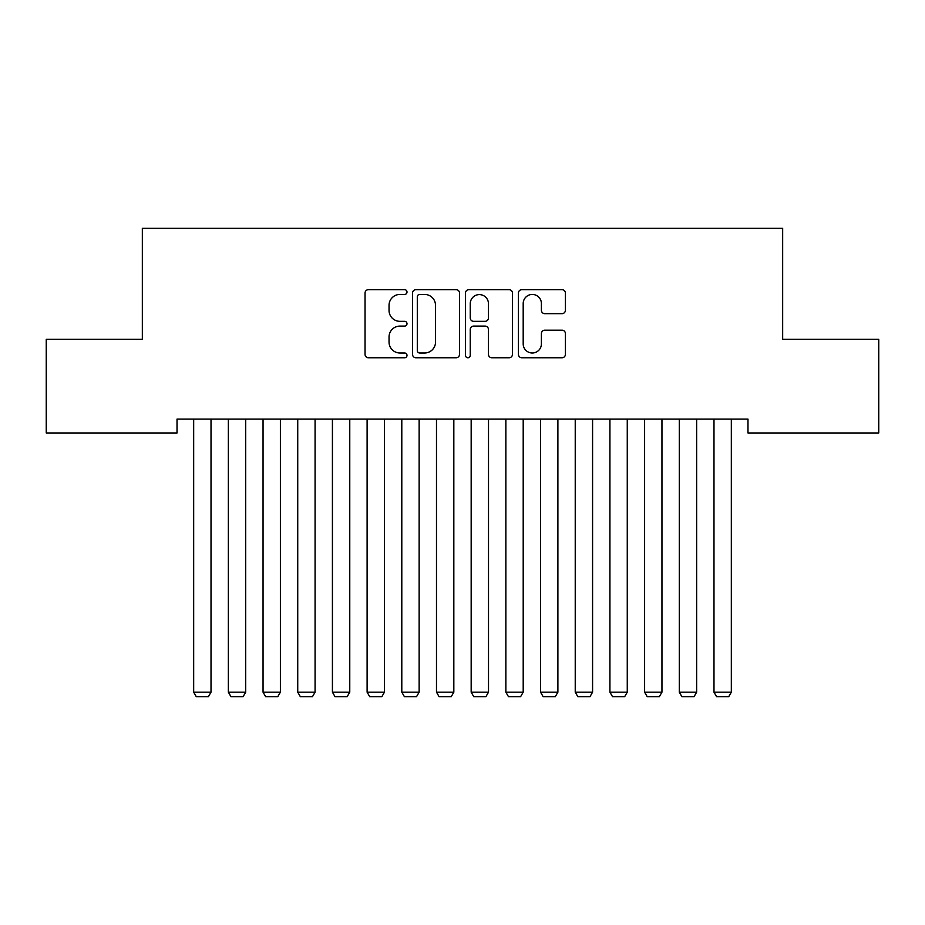 <?xml version="1.0" encoding="UTF-8"?>
<svg xmlns="http://www.w3.org/2000/svg" width="925" height="925" viewBox="0 0 925 925"><rect width="100%" height="100%" fill="white"/><g stroke="black" fill="none" stroke-linecap="round" stroke-linejoin="round"><path stroke-width="1.39" d="M407 292.046A2.382 2.382 0 0 0 404.618 289.664L368.439 289.664A3.399 3.399 0 0 0 365.04 293.075L365.04 354.356A3.399 3.399 0 0 0 368.439 357.767L404.618 357.767A2.382 2.382 0 0 0 407 355.385A2.382 2.382 0 0 0 404.618 352.992L399.935 352.992A10.892 10.892 0 0 1 389.043 342.1L389.043 336.989A10.892 10.892 0 0 1 399.935 326.097L404.618 326.097A2.382 2.382 0 0 0 407 323.715A2.382 2.382 0 0 0 404.618 321.333L399.935 321.333A10.892 10.892 0 0 1 389.043 310.442L389.043 305.331A10.892 10.892 0 0 1 399.935 294.439L404.618 294.439A2.382 2.382 0 0 0 407 292.046M562.007 313.667A3.399 3.399 0 0 0 565.406 310.268L565.406 293.075A3.399 3.399 0 0 0 562.007 289.664L521.827 289.664A3.399 3.399 0 0 0 518.428 293.075L518.428 354.356A3.399 3.399 0 0 0 521.827 357.767L562.007 357.767A3.399 3.399 0 0 0 565.406 354.356L565.406 333.59A3.399 3.399 0 0 0 562.007 330.179L544.813 330.179A3.399 3.399 0 0 0 541.403 333.59L541.403 343.892A9.111 9.111 0 0 1 532.303 352.992A9.111 9.111 0 0 1 523.192 343.892L523.192 303.539A9.111 9.111 0 0 1 532.303 294.439A9.111 9.111 0 0 1 541.403 303.539L541.403 310.268A3.399 3.399 0 0 0 544.813 313.667L562.007 313.667M747.978 419.106L177.022 419.106L177.022 432.981L46.25 432.981L46.25 339.325L142.334 339.325L142.334 228.325L782.666 228.325L782.666 339.325L878.75 339.325L878.75 432.981L747.978 432.981L747.978 419.106M459.517 293.075A3.399 3.399 0 0 0 456.118 289.664L415.938 289.664A3.399 3.399 0 0 0 412.538 293.075L412.538 354.356A3.399 3.399 0 0 0 415.938 357.767L456.118 357.767A3.399 3.399 0 0 0 459.517 354.356L459.517 293.075M468.882 289.664L509.062 289.664A3.399 3.399 0 0 1 512.462 293.075L512.462 354.356A3.399 3.399 0 0 1 509.062 357.767L491.869 357.767A3.399 3.399 0 0 1 488.458 354.356L488.458 329.508A3.399 3.399 0 0 0 485.058 326.097L473.646 326.097A3.399 3.399 0 0 0 470.247 329.508L470.247 355.385A2.382 2.382 0 0 1 467.865 357.767A2.382 2.382 0 0 1 465.483 355.385L465.483 293.075A3.399 3.399 0 0 1 468.882 289.664M419.684 294.439A2.382 2.382 0 0 0 417.302 296.821L417.302 350.61A2.382 2.382 0 0 0 419.684 352.992L424.621 352.992A10.892 10.892 0 0 0 435.513 342.1L435.513 305.331A10.892 10.892 0 0 0 424.621 294.439L419.684 294.439M488.458 303.712A9.111 9.111 0 0 0 479.358 294.601A9.111 9.111 0 0 0 470.247 303.712L470.247 317.922A3.399 3.399 0 0 0 473.646 321.333L485.058 321.333A3.399 3.399 0 0 0 488.458 317.922L488.458 303.712M211.016 419.106L211.016 692.166L193.672 692.166L193.672 419.106M211.016 692.166L208.414 696.675L196.273 696.675L193.672 692.166M245.703 419.106L245.703 692.166L228.359 692.166L228.359 419.106M245.703 692.166L243.102 696.675L230.961 696.675L228.359 692.166M280.391 419.106L280.391 692.166L263.047 692.166L263.047 419.106M280.391 692.166L277.789 696.675L265.648 696.675L263.047 692.166M315.078 419.106L315.078 692.166L297.734 692.166L297.734 419.106M315.078 692.166L312.477 696.675L300.336 696.675L297.734 692.166M349.766 419.106L349.766 692.166L332.422 692.166L332.422 419.106M349.766 692.166L347.164 696.675L335.023 696.675L332.422 692.166M384.453 419.106L384.453 692.166L367.109 692.166L367.109 419.106M384.453 692.166L381.852 696.675L369.711 696.675L367.109 692.166M419.141 419.106L419.141 692.166L401.797 692.166L401.797 419.106M419.141 692.166L416.539 696.675L404.398 696.675L401.797 692.166M453.828 419.106L453.828 692.166L436.484 692.166L436.484 419.106M453.828 692.166L451.227 696.675L439.086 696.675L436.484 692.166M488.516 419.106L488.516 692.166L471.172 692.166L471.172 419.106M488.516 692.166L485.914 696.675L473.773 696.675L471.172 692.166M523.203 419.106L523.203 692.166L505.859 692.166L505.859 419.106M523.203 692.166L520.602 696.675L508.461 696.675L505.859 692.166M557.891 419.106L557.891 692.166L540.547 692.166L540.547 419.106M557.891 692.166L555.289 696.675L543.148 696.675L540.547 692.166M592.578 419.106L592.578 692.166L575.234 692.166L575.234 419.106M592.578 692.166L589.977 696.675L577.836 696.675L575.234 692.166M627.266 419.106L627.266 692.166L609.922 692.166L609.922 419.106M627.266 692.166L624.664 696.675L612.523 696.675L609.922 692.166M661.953 419.106L661.953 692.166L644.609 692.166L644.609 419.106M661.953 692.166L659.352 696.675L647.211 696.675L644.609 692.166M696.641 419.106L696.641 692.166L679.297 692.166L679.297 419.106M696.641 692.166L694.039 696.675L681.898 696.675L679.297 692.166M731.328 419.106L731.328 692.166L713.984 692.166L713.984 419.106M731.328 692.166L728.727 696.675L716.586 696.675L713.984 692.166"/></g></svg>
